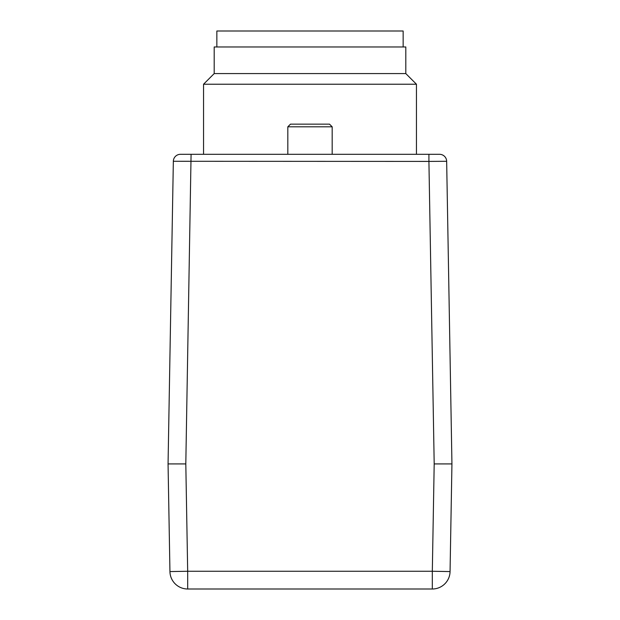 <?xml version="1.0" encoding="UTF-8"?>
<svg xmlns="http://www.w3.org/2000/svg" width="620" height="620" viewBox="0 0 620 620"><rect width="100%" height="100%" fill="white"/><g stroke="black" fill="none" stroke-linecap="round" stroke-linejoin="round"><path stroke-width="0.93" d="M203.546 154.31L203.546 84.227L416.454 84.227L416.454 154.31M203.546 84.227L214.195 73.579L405.805 73.579L416.454 84.227M214.195 73.579L214.195 46.965L405.805 46.965L405.805 73.579M403.147 46.965L403.147 31L216.853 31L216.853 46.965M176.933 463.915L168.059 463.915L185.806 463.915L187.682 571.26L169.942 571.57L168.059 463.915L173.344 161.285A7.099 7.099 0 0 1 180.435 154.31L439.564 154.31A7.099 7.099 0 0 1 446.656 161.285L451.941 463.915L450.058 571.57A17.74 17.74 0 0 1 432.318 589L187.682 589L187.682 571.26L432.318 571.26L434.194 463.915L443.068 463.915M451.941 463.915L434.194 463.915L439.518 463.915L434.194 463.915L428.916 161.409L173.344 161.285M446.656 161.285L428.916 161.409L428.916 154.31M191.084 154.31L185.806 463.915L168.059 463.915M169.942 571.57A17.74 17.74 0 0 0 187.682 589A17.74 17.74 0 0 1 169.942 571.57M287.82 126.806L290.486 124.147L329.514 124.147L332.18 126.806L287.82 126.806L287.82 154.31M432.318 571.26L450.058 571.57A17.74 17.74 0 0 1 432.318 589L432.318 571.26M332.18 126.806L332.18 154.31"/></g></svg>
